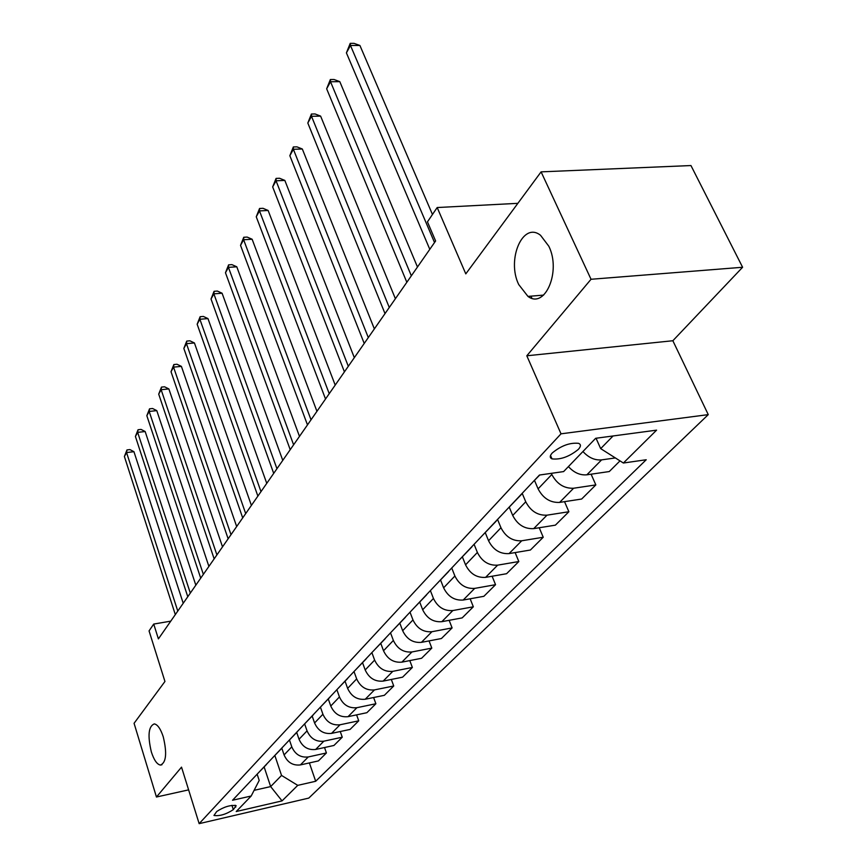 <?xml version="1.0" encoding="UTF-8"?>
<svg xmlns="http://www.w3.org/2000/svg" width="867" height="867" viewBox="0 0 867 867"><rect width="100%" height="100%" fill="white"/><g stroke="black" fill="none" stroke-linecap="round" stroke-linejoin="round"><path stroke-width="1.3" d="M518.715 284.539C506.404 259.536 522.844 220.998 540.564 235.325L548.822 246.228C561.383 271.414 544.975 309.389 527.96 296.406L518.715 284.539M151.357 751.96C147.498 735.584 148.485 726.232 154.315 723.891C157.653 724.574 160.633 728.887 163.256 736.82C167.147 753.206 166.215 762.624 160.438 765.073C157.014 764.423 153.99 760.045 151.357 751.96M552.257 452.964C549.7 455.836 549.613 457.809 551.997 458.871C560.516 459.857 569.294 456.703 578.322 449.409C581.02 446.451 581.107 444.424 578.592 443.34C569.933 442.463 561.155 445.671 552.257 452.964M742.607 267.264L690.956 165.554L541.095 171.861L591.034 279.272L526.811 355.784L561.014 433.825L708.263 414.632L672.857 340.742L742.607 267.264L591.034 279.272M561.014 433.825L199.15 823.65L308.782 798.095L708.263 414.632M199.15 823.65L181.528 767.143L156.45 797.011L188.616 789.87M156.45 797.011L134.071 723.306L164.947 681.473L149.059 630.916L153.719 624.067L158.401 638.892L435.613 240.972L427.453 221.844L437.185 207.538L465.796 273.874L541.095 171.861M233.321 809.648L236.149 805.649C230.416 804.847 223.946 806.809 216.717 811.523L213.965 815.468C219.622 816.281 226.081 814.341 233.321 809.648L231.933 805.324M254.107 790.336L270.656 786.586L281.537 775.434L297.749 785.361L315.686 781.265L646.218 459.748L623.384 463.021L600.679 448.629L613.056 435.971M297.749 785.361L282.057 800.891L236.225 811.534L251.192 796.004L259.2 780.441L257.141 774.177M623.384 463.021L656.59 430.151L595.672 438.29L563.615 471.583L539.447 475.04L232.529 800.263L251.192 796.004M517.859 203.333L437.185 207.538M170.766 621.151L153.719 624.067M264.142 766.959L270.656 786.586L282.057 800.891M274.882 755.58L281.537 775.434M281.829 748.232L284.083 754.919C287.411 762.429 292.851 765.767 300.394 764.922L318.417 760.912L326.415 752.957L324.529 747.527M289.491 740.104L291.789 746.855C295.159 754.431 300.654 757.801 308.251 756.956L326.415 752.957M296.709 732.463L299.039 739.258C302.453 746.899 307.991 750.291 315.653 749.467L333.947 745.468L342.259 737.199L340.254 731.52M304.675 724.01L307.048 730.87C310.516 738.576 316.108 742.011 323.825 741.187L342.259 737.199M312.185 716.066L314.58 722.97C318.091 730.729 323.738 734.208 331.519 733.395L350.084 729.418L358.732 720.813L356.597 714.863M320.443 707.19L322.914 714.245C326.48 722.07 332.18 725.581 340.027 724.779L358.732 720.813M328.29 699.008L330.76 706.02C334.38 713.909 340.135 717.464 348.035 716.673L366.871 712.707L375.877 703.744L373.612 697.523M336.873 689.698L339.441 696.938C343.104 704.893 348.924 708.48 356.89 707.7L375.877 703.744M345.066 681.234L347.624 688.376C351.341 696.396 357.204 700.016 365.235 699.246L384.363 695.312L393.737 685.981L391.32 679.446M354.007 671.546L356.662 678.894C360.434 686.989 366.373 690.663 374.468 689.904L393.737 685.981M362.547 662.713L365.191 669.963C369.017 678.124 375.01 681.841 383.171 681.094L402.581 677.181L412.367 667.449L409.788 660.589M371.878 652.613L374.62 660.09C378.511 668.316 384.569 672.077 392.794 671.34L412.367 667.449M380.786 643.39L383.517 650.77C387.462 659.072 393.585 662.865 401.876 662.15L421.59 658.27L431.799 648.115L429.046 640.897M390.529 632.845L393.369 640.453C397.379 648.83 403.567 652.667 411.923 651.962L431.799 648.115M399.839 623.21L402.667 630.71C406.731 639.163 412.985 643.043 421.416 642.36L441.433 638.524L452.108 627.914L449.149 620.317M410.015 612.2L412.963 619.927C417.092 628.456 423.41 632.39 431.918 631.718L452.108 627.914M419.747 602.121L422.673 609.75C426.878 618.355 433.262 622.333 441.834 621.682L462.176 617.889L473.328 606.792L470.152 598.783M430.39 590.6L433.446 598.468C437.716 607.149 444.175 611.181 452.823 610.552L473.328 606.792M440.577 580.056L443.622 587.815C447.957 596.572 454.481 600.647 463.206 600.04L483.873 596.312L495.545 584.694L492.12 576.23M451.729 567.993L454.893 576.002C459.315 584.846 465.915 588.975 474.715 588.379L495.545 584.694M462.393 556.939L465.557 564.84C470.044 573.759 476.72 577.942 485.585 577.368L506.588 573.716L518.824 561.534L515.128 552.582M474.086 544.303L477.381 552.452C481.944 561.458 488.706 565.696 497.647 565.154L518.824 561.534M485.282 532.706L488.555 540.748C493.204 549.83 500.031 554.121 509.059 553.601L530.398 550.025L543.241 537.247L539.231 527.754M497.582 519.528L500.963 527.743C505.699 536.922 512.614 541.268 521.717 540.78L543.241 537.247M509.297 507.26L512.711 515.453C517.523 524.708 524.513 529.108 533.693 528.642L555.389 525.153L568.882 511.736L564.525 501.657M522.27 493.529L525.749 501.787C530.647 511.14 537.735 515.605 547.001 515.171L568.882 511.736M534.527 480.491L538.093 488.858C543.089 498.297 550.252 502.817 559.594 502.416L581.649 499.034L595.835 484.913L591.099 474.195M551.325 473.339L551.813 474.487C556.907 484.024 564.157 488.609 573.596 488.24L595.835 484.913M596.041 438.236L600.679 448.629M257.965 773.299L266.527 764.434M315.686 781.265L309.389 762.917M620.003 460.876L609.273 471.55L586.851 474.813C580.121 475.419 573.976 472.678 568.416 466.598M531.872 298.205L530.951 296.156M265.497 765.323L267.925 762.754M272.585 757.812L281.461 748.611M280.42 749.511L282.87 746.91M287.79 741.697L297.002 732.149M295.95 733.059L298.432 730.426M303.634 724.92L313.193 714.993M312.131 715.914L314.634 713.259M320.129 707.429L330.078 697.111M328.994 698.043L331.53 695.356M337.35 689.189L347.689 678.46M346.594 679.392L349.163 676.672M355.318 670.148L366.091 658.963M364.974 659.917L367.575 657.164M374.1 650.25L385.316 638.589M384.2 639.543L386.823 636.768M393.737 629.442L405.453 617.271M404.315 618.236L406.97 615.418M414.307 607.648L426.542 594.925M425.394 595.9L428.07 593.061M435.863 584.802L448.651 571.494M447.491 572.48L450.201 569.619M458.491 560.83L471.876 546.893M470.705 547.89L473.436 544.996M482.258 535.643L496.292 521.034M495.1 522.032L497.864 519.105M507.271 509.146L521.988 493.811M520.796 494.819L523.57 491.871M533.606 481.228L539.751 474.997M582.938 451.512C588.585 457.668 594.805 460.453 601.6 459.878L615.364 457.939M541.756 295.257L542.2 296.243M526.811 355.784L672.857 340.742M183.219 603.269L133.941 451.685L126.56 452.563L177.778 611.083M124.393 456.508L126.972 449.93L126.56 452.563L124.393 456.508L175.318 614.605M126.972 449.93L129.92 449.583L133.941 451.685M195.823 585.182L145.157 431.528L137.658 432.373L190.317 593.082M135.415 436.469L138.048 429.75L137.658 432.373L135.415 436.469L187.771 596.734M138.048 429.75L141.05 429.414L145.157 431.528M208.904 566.4L156.786 410.622L149.178 411.446L203.355 574.366M146.837 415.694L149.547 408.823L149.178 411.446L146.837 415.694L200.71 578.17M149.547 408.823L152.581 408.498L156.786 410.622M222.516 546.871L168.859 388.925L161.132 389.706L216.902 554.913M158.704 394.117L161.468 387.105L161.132 389.706L158.704 394.117L214.149 558.868M161.468 387.105L164.557 386.79L168.859 388.925M236.669 526.551L181.398 366.383L173.552 367.131L231.001 534.679M171.027 371.715L173.855 364.541L173.552 367.131L171.027 371.715L228.14 538.797M173.855 364.541L176.987 364.248L181.398 366.383M251.397 505.407L194.425 342.964L186.459 343.668L245.686 513.6M183.837 348.436L186.741 341.089L186.459 343.668L183.837 348.436L242.706 517.892M186.741 341.089L189.916 340.807L194.425 342.964M266.754 483.363L207.982 318.59L199.887 319.262L260.989 491.643M197.156 324.215L200.125 316.704L199.887 319.262L197.156 324.215L257.878 496.108M200.125 316.704L203.366 316.444L207.982 318.59M282.761 460.377L222.093 293.23L213.867 293.837L276.952 468.733M211.028 299.007L214.073 291.312L213.867 293.837L211.028 299.007L273.701 473.393M214.073 291.312L217.357 291.063L222.093 293.23M299.483 436.394L236.789 266.798L228.433 267.361L293.61 444.814M225.474 272.747L228.595 264.858L228.433 267.361L225.474 272.747L290.217 449.68M228.595 264.858L231.933 264.641L236.789 266.798M316.943 411.326L252.124 239.238L243.627 239.736L311.025 419.823M240.538 245.361L243.746 237.276L243.627 239.736L240.538 245.361L307.482 424.906M243.746 237.276L247.138 237.07L252.124 239.238M335.204 385.111L268.131 210.475L259.482 210.909L329.232 393.672M256.253 216.783L259.558 208.481L259.482 210.909L256.253 216.783L325.526 399.004M259.558 208.481L263.004 208.308L268.131 210.475M354.321 357.659L284.842 180.423L276.053 180.791L348.306 366.297M272.671 186.925L276.074 178.407L276.053 180.791L272.671 186.925L344.427 371.878M276.074 178.407L279.586 178.266L284.842 180.423M374.36 328.896L302.323 149.005L293.382 149.287L368.302 337.599M289.849 155.702L293.339 146.957L293.382 149.287L289.849 155.702L364.227 343.451M293.339 146.957L296.915 146.848L302.323 149.005M395.385 298.714L320.617 116.113L311.513 116.308L389.283 307.482M307.818 123.027L311.416 114.032L311.513 116.308L307.818 123.027L385.013 313.616M311.416 114.032L315.046 113.956L320.617 116.113M417.471 267.014L339.799 81.639L330.533 81.747L411.337 275.825M326.653 88.792L330.36 79.536L330.533 81.747L326.653 88.792L406.84 282.284M330.36 79.536L334.055 79.504L339.799 81.639M432.46 214.474L359.913 45.474L350.474 45.474L434.53 242.532M346.41 52.876L350.225 43.35L350.474 45.474L346.41 52.876L429.794 249.328M350.225 43.35L353.996 43.35L359.913 45.474M291.789 746.855L284.083 754.919M307.048 730.87L299.039 739.258M322.914 714.245L314.58 722.97M339.441 696.938L330.76 706.02M356.662 678.894L347.624 688.376M374.62 660.09L365.191 669.963M393.369 640.453L383.517 650.77M412.963 619.927L402.667 630.71M433.446 598.468L422.673 609.75M454.893 576.002L443.622 587.815M477.381 552.452L465.557 564.84M500.963 527.743L488.555 540.748M525.749 501.787L512.711 515.453M551.813 474.487L538.093 488.858M308.251 756.956L300.394 764.922M323.825 741.187L315.653 749.467M340.027 724.779L331.519 733.395M356.89 707.7L348.035 716.673M374.468 689.904L365.235 699.246M392.794 671.34L383.171 681.094M411.923 651.962L401.876 662.15M431.918 631.718L421.416 642.36M452.823 610.552L441.834 621.682M474.715 588.379L463.206 600.04M497.647 565.154L485.585 577.368M521.717 540.78L509.059 553.601M547.001 515.171L533.693 528.642M573.596 488.24L559.594 502.416M601.6 459.878L586.851 474.813M235.098 805.215L235.726 807.144M550.523 455.478L551.997 458.871M160.438 765.073L161.934 764.759M527.96 296.406L543.631 295.094"/></g></svg>

